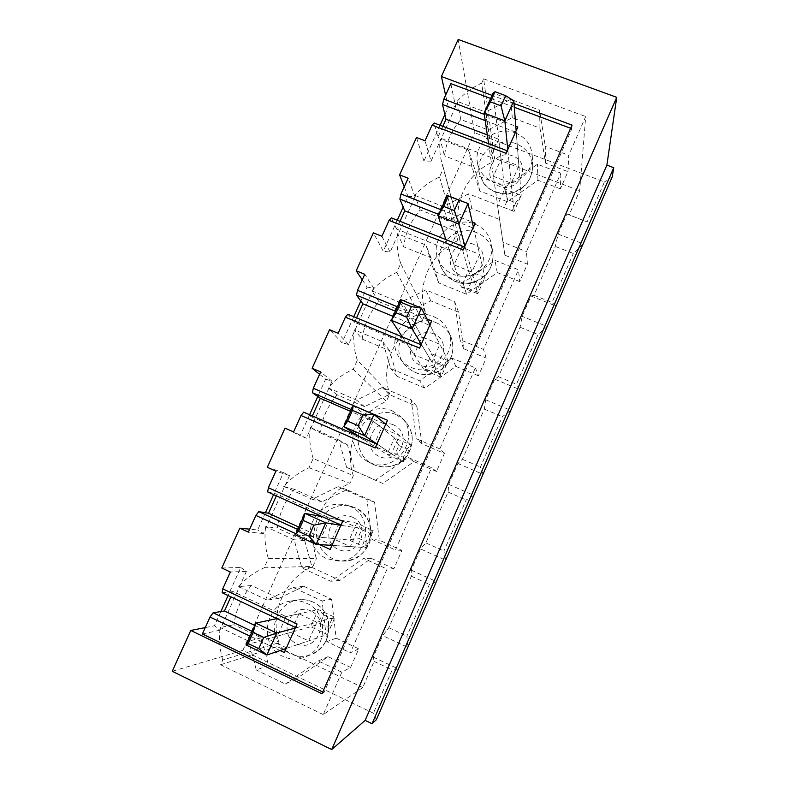 <?xml version="1.0" encoding="UTF-8"?>
<svg xmlns="http://www.w3.org/2000/svg" width="789" height="789" viewBox="0 0 789 789"><rect width="100%" height="100%" fill="white"/><g stroke="black" fill="none" stroke-linecap="round" stroke-linejoin="round"><path stroke-width="0.59" stroke-dasharray="3.94 2.96" d="M332.051 618.842L328.303 627.324L320.137 623.478L323.884 615.016L332.051 618.842L334.93 617.353L295.234 628.054M328.303 627.324L327.327 634.573L334.93 617.353L318.371 609.591L276.801 618.606M323.884 615.016L318.371 609.591L310.767 626.752L327.327 634.573L286.16 648.479M246.069 644.978L310.767 626.752L320.137 623.478M369.804 533.344L366.106 541.708L357.95 538.009L361.638 529.656L369.804 533.344L373.217 530.602L340.868 525.306M366.106 541.708L365.721 547.576L373.217 530.602L356.677 523.137L322.267 516.657M361.638 529.656L356.677 523.137L349.172 540.061L365.721 547.576L331.952 545.396M295.352 534.843L349.172 540.061L357.95 538.009M407.035 449.01L403.396 457.265L395.24 453.705L398.889 445.46L407.035 449.01L410.98 445.045L385.762 424.235M403.396 457.265L403.593 461.792L410.98 445.045L394.451 437.865L353.216 405.556M398.889 445.46L394.451 437.865L387.054 454.563L403.593 461.792L376.984 444M358.255 435.972L387.054 454.563L395.24 453.705M443.773 365.83L440.173 373.966L432.027 370.534L435.627 362.407L443.773 365.83L448.221 360.672L429.926 324.812M440.173 373.966L440.933 377.191L448.221 360.672L431.701 353.768L400.644 299.583M435.627 362.407L431.701 353.768L424.413 370.228L440.933 377.191L421.296 344.26M402.41 336.982L424.413 370.228L432.027 370.534M480.008 283.754L476.467 291.782L468.321 288.488L471.871 280.47L480.008 283.754L484.959 277.452L473.38 226.985M476.467 291.782L477.769 293.745L484.959 277.452L468.449 270.814L447.255 195.435M471.871 280.47L468.449 270.814L461.259 287.058L477.769 293.745L464.889 246.119M445.854 239.57L461.259 287.058L468.321 288.488M515.769 202.783L512.268 210.702L504.132 207.537L507.633 199.627L515.769 202.783L521.194 195.356L516.144 130.718M512.268 210.702L514.093 211.432L521.194 195.356L504.704 188.985L493.066 93.063L513.807 100.765M507.633 199.627L504.704 188.985L497.603 205.002L514.093 211.432L507.781 149.545M488.608 143.706L497.603 205.002L504.132 207.537M350.612 667.435L328.027 656.695L296.408 678.787L268.585 665.374L261.287 637.798L233.869 624.701C235.95 609.789 241.819 596.721 251.484 585.507L278.892 598.387L303.775 586.276L331.597 599.236L336.173 638.193L358.758 648.844L350.612 667.435L341.834 672.189L323.224 714.587L362.743 687.515L374.134 661.438L373.266 657.109L382.665 635.599L388.849 627.728L411.365 576.177L411.266 570.141L420.537 548.927L425.882 542.921L448.093 492.07L448.744 484.377L457.876 463.459L462.423 459.267L484.328 409.096L485.699 399.796L494.713 379.154L498.461 376.728L520.079 327.228L522.15 316.359L531.046 296.003L534.025 295.293L555.357 246.454L558.109 234.057L566.887 213.977L587.075 221.887L604.443 181.973L474.574 132.72L458.172 39.45M358.758 648.844L350.355 652.779L387.083 569.086L363.571 558.346L330.818 581.276L301.842 567.873L294.149 539.765L265.627 526.677L277.304 528.028C279.286 513.392 285.066 500.522 294.642 489.436L322.04 501.774L346.775 489.653L374.568 502.06L379.351 540.189L401.917 550.397L393.889 568.682L387.083 569.086M401.917 550.397L395.467 550.002L431.593 467.68L408.1 457.413L375.584 480.215L346.637 467.394L338.806 439.956L310.294 427.451L320.068 432.836C321.961 418.476 327.652 405.812 337.14 394.835L364.518 406.651L389.115 394.52L416.878 406.404L421.859 443.714L444.394 453.488L436.504 471.487L431.593 467.68M444.394 453.488L439.838 448.892L475.382 367.911L451.91 358.107L419.63 380.781L390.713 368.542L382.754 341.755L354.261 329.802L362.171 339.102C363.985 325.009 369.587 312.533 378.986 301.684L406.345 312.986L430.794 300.846L458.547 312.207L463.695 348.728L486.221 358.078L478.45 375.811L475.382 367.911M486.221 358.078L483.499 349.428L518.472 269.749L495.019 260.4L462.975 282.945L434.078 271.258L425.991 245.103L397.528 233.702L403.643 246.799C405.378 232.952 410.891 220.673 420.202 209.943L447.531 220.742L471.852 208.602L499.565 219.46L504.901 255.212L527.397 264.137L519.744 281.594L518.472 269.749M527.397 264.137L526.45 251.563L560.861 173.156L537.437 164.24L505.631 186.658L476.763 175.513L468.558 149.979L440.124 139.101L444.483 155.877C446.14 142.286 451.574 130.185 460.796 119.573L488.105 129.889L512.278 117.739L539.972 128.114L545.475 163.106L567.942 171.647L560.407 188.837L560.861 173.156M567.942 171.647L568.721 155.255L585.704 116.545L579.659 190.79L569.116 214.943M507.228 150.788L507.938 151.054L506.104 153.322M558.109 234.057L583.14 243.831L573.327 253.506L555.357 246.454M566.887 213.977L587.075 221.887M531.046 296.003L556.097 306.073L552.004 302.522L573.327 253.506M518.886 165.838L511.213 183.176L493.391 176.312L501.064 159.033L518.886 165.838L516.262 132.296L485.215 120.599M507.938 151.054L511.213 183.176M517.811 126.96L516.262 132.296M501.064 159.033L498.668 139.219L487.316 134.919M484.298 114.375L515.789 126.201M444.888 114.563L448.26 107.087L455.598 106.633L450.825 83.624M455.598 106.633L431.07 161.124L425.015 140.787M442.826 126.299L437.925 137.187L434.177 123.015M440.873 209.687L472.256 222.054M397.409 306.803L426.967 318.993M319.614 544.597L295.855 533.719M280.075 650.53L250.014 636.151M322.76 691.992L323.973 692.584L571.847 128.735L570.644 128.282M514.32 107.284L490.65 98.467M612.244 176.854L604.443 181.973M431.07 161.124L423.92 161.084L416.484 137.513M440.075 125.254L423.92 161.084M376.383 719.696L373.384 713.197L242.884 650.373L474.574 132.72M242.884 650.373L172.268 671.301M220.861 611.564L214.46 625.766L205.258 627.59M221.788 568.001L240.724 567.508L228.08 595.547M265.41 512.742L257.638 529.971L249.689 529.172M267.313 467.325L283.498 472.611L273.586 494.604M309.594 414.718L300.165 435.636L285.046 428.131M319.604 374.302L325.63 379.144L317.799 396.512M353.778 316.685L342.041 342.742L329.555 329.703M362.25 279.829L367.122 287.088L360.829 301.063M397.271 220.21L383.286 251.227L373.365 232.844M404.244 186.806L407.992 196.422L403.189 207.093M448.26 107.087L445.598 95.203M498.668 139.219L490.61 157.317L493.391 176.312M490.61 157.317L437.925 137.187M515.513 132.966C525.819 137.345 531.411 144.998 532.279 155.906C533.63 174.468 511.213 189.695 493.667 182.16C484.742 178.393 479.337 171.913 477.453 162.731C473.242 143.233 496.587 124.978 515.513 132.966M560.407 188.837L537.93 180.227L507.406 201.728L479.692 190.968L471.812 166.39L444.483 155.877M471.812 166.39L468.558 149.979M479.692 190.968L476.763 175.513M507.406 201.728L505.631 186.658M537.93 180.227L537.437 164.24M545.475 163.106L545.298 146.429L568.721 155.255M539.972 128.114L539.568 110.056L545.298 146.429M512.278 117.739L510.72 99.335L539.568 110.056M488.105 129.889L485.551 112.018L510.72 99.335M460.796 119.573L457.117 101.347L485.551 112.018M457.117 101.347C463.991 93.615 472.177 87.54 481.694 83.111L492.928 161.893L494.545 158.264L579.659 190.79M481.694 83.111L483.637 78.792L494.545 158.264M483.637 78.792L585.704 116.545M420.202 209.943L414.797 195.347C421.73 187.526 429.985 181.411 439.552 176.992L443.487 168.215L459.731 228.751C452.501 202.793 467.315 173.176 492.928 161.893M443.487 168.215L441.81 162.8C439.789 155.029 439.226 147.129 440.124 139.101M494.713 379.154L519.793 389.638L516.46 384.243L538.068 334.566L547.211 326.528L522.15 316.359M414.797 195.347L443.25 206.54L468.577 193.867L497.455 205.11L503.007 242.302L526.45 251.563M534.025 295.293L552.004 302.522M520.079 327.228L538.068 334.566M464.494 246.996L465.194 247.282L463.182 249.955M400.033 221.315L396.551 229.037L449.276 250.123L457.462 231.739L441.229 225.309M475.077 223.169L473.666 228.218L438.753 214.43M407.992 196.422L415.024 196.777L390.121 252.095L383.286 251.227M415.024 196.777L408.13 178.206M390.121 252.095L381.906 236.276M396.551 229.037L391.374 217.863M457.462 231.739L461.841 247.312L479.673 254.423L471.891 272.008L454.05 264.838L461.841 247.312M449.276 250.123L454.05 264.838M465.194 247.282L471.891 272.008M473.666 228.218L479.673 254.423M475.008 224.155C483.943 227.991 489.387 234.599 491.34 243.998C495.709 264.039 471.812 282.709 452.827 274.108C445.588 271.022 440.597 265.893 437.856 258.703C429.305 237.962 454.158 214.864 475.008 224.155M519.744 281.594L497.248 272.59L466.506 294.208L438.763 282.945L430.991 257.796L403.643 246.799M430.991 257.796L425.991 245.103M438.763 282.945L434.078 271.258M466.506 294.208L462.975 282.945M497.248 272.59L495.019 260.4M504.901 255.212L503.007 242.302M499.565 219.46L497.455 205.11M471.852 208.602L468.577 193.867M447.531 220.742L443.25 206.54M439.552 176.992L457.876 240.665L461.151 233.317M485.699 399.796L510.779 410.369L502.337 416.72L480.442 467.068L482.986 474.357L457.876 463.459M378.986 301.684L371.806 290.835C378.809 282.935 387.123 276.771 396.749 272.363L400.743 263.457L425.675 313.026C415.625 285.657 430.488 252.549 457.876 240.665M400.743 263.457C397.439 253.802 396.374 243.88 397.528 233.702M371.806 290.835L400.289 302.562L425.764 289.898L454.671 301.694L460.026 339.714L483.499 349.428M498.461 376.728L516.46 384.243M484.328 409.096L502.337 416.72M421.07 344.763L421.77 345.059L419.561 348.156M356.549 317.839L354.527 322.306L407.302 344.379L415.616 325.709L393.119 316.379M431.652 320.926L430.38 325.689L395.427 311.231M367.122 287.088L373.828 288.291L348.541 344.458L342.041 342.742M373.828 288.291L364.745 274.296M348.541 344.458L338.106 333.303M354.527 322.306L347.88 314.219M415.616 325.709L422.026 336.893L439.877 344.32L431.977 362.171L414.126 354.685L422.026 336.893M407.302 344.379L414.126 354.685M421.77 345.059L431.977 362.171M430.38 325.689L439.877 344.32M433.881 316.754C440.558 319.614 445.381 324.348 448.339 330.946C458.774 352.318 432.974 377.832 411.355 367.467C406.779 365.504 403.021 362.546 400.082 358.581C383.306 337.791 409.59 305.343 433.881 316.754M478.45 375.811L455.924 366.382L424.965 388.119L397.202 376.343L389.539 350.612L362.171 339.102M389.539 350.612L382.754 341.755M397.202 376.343L390.713 368.542M424.965 388.119L419.63 380.781M455.924 366.382L451.91 358.107M463.695 348.728L460.026 339.714M458.547 312.207L454.671 301.694M430.794 300.846L425.764 289.898M406.345 312.986L400.289 302.562M396.749 272.363L422.362 320.482L425.675 313.026M448.744 484.377L473.844 495.384L466.121 499.989L443.921 551.028L445.657 560.249L420.537 548.927M337.14 394.835L328.125 387.853C335.197 379.864 343.57 373.661 353.245 369.272L357.318 360.208L389.736 393.81C379.785 365.869 394.845 332.327 422.362 320.482M357.318 360.208C354.054 350.326 353.038 340.187 354.261 329.802M328.125 387.853L356.628 400.141L382.261 387.488L411.187 399.836L416.345 438.723L439.838 448.892M462.423 459.267L480.442 467.068M448.093 492.07L466.121 499.989M376.935 444.128L377.635 444.434L375.229 447.965M312.355 415.931L311.862 417.036L364.666 440.114L373.108 421.148L350.602 411.394M387.517 420.29L386.383 424.748L351.401 409.609M325.63 379.144L332.001 381.215L306.319 438.25L300.165 435.636M332.001 381.215L320.669 371.935M306.319 438.25L293.597 431.908M311.862 417.036L303.686 412.144M373.108 421.148L381.62 427.816L399.49 435.567L391.462 453.685L373.601 445.874L381.62 427.816M364.666 440.114L373.601 445.874M377.635 444.434L391.462 453.685M386.383 424.748L399.49 435.567M392.123 410.773L400.348 416.276C422.726 435.922 395.97 475.659 369.242 462.285L367.27 461.318C354.508 454.523 349.3 437.51 355.859 424.452C362.25 411.325 378.927 405.013 392.123 410.773M436.504 471.487L413.959 461.644L382.783 483.489L354.991 471.191L347.456 444.858L320.068 432.836M347.456 444.858L338.806 439.956M354.991 471.191L346.637 467.394M382.783 483.489L375.584 480.215M413.959 461.644L408.1 457.413M421.859 443.714L416.345 438.723M416.878 406.404L411.187 399.836M389.115 394.52L382.261 387.488M364.518 406.651L356.628 400.141M353.245 369.272L386.373 401.354L389.736 393.81M411.266 570.141L436.396 581.572L429.403 584.402L406.897 636.141L407.814 647.365L382.665 635.599M294.642 489.436L283.734 486.438C290.875 478.351 299.317 472.118 309.051 467.729L313.184 458.527L353.314 475.659C343.462 447.146 358.729 413.16 386.373 401.354M313.184 458.527C309.969 448.399 309.012 438.033 310.294 427.451M283.734 486.438L312.257 499.289L338.047 486.655L367.003 499.585L371.954 539.351L395.467 550.002M425.882 542.921L443.921 551.028M411.365 576.177L429.403 584.402M297.769 529.458L332.771 545.446L330.157 549.42M298.834 527.082L321.36 537.358L329.94 518.097L277.097 494.19L276.347 495.857M342.653 521.292L341.667 525.435L340.956 525.109M283.498 472.611L289.524 475.57L263.447 533.492L257.638 529.971M289.524 475.57L275.874 471.161M267.678 491.932L277.097 494.19M263.447 533.492L248.357 532.121M329.94 518.097L340.611 520.109L358.492 528.186L350.346 546.59L332.465 538.433L340.611 520.109M321.36 537.358L332.465 538.433M332.771 545.446L350.346 546.59M341.667 525.435L358.492 528.186M349.705 506.272C376.56 516.657 367.309 562.024 338.284 561.078L326.468 558.592C313.558 552.734 307.01 536.54 311.931 522.979C318.707 508.274 329.91 502.208 345.513 504.782L349.705 506.272M393.889 568.682L371.333 558.395L339.941 580.369L312.128 567.518L304.712 540.573L277.304 528.028M304.712 540.573L294.149 539.765M312.128 567.518L301.842 567.873M339.941 580.369L330.818 581.276M371.333 558.395L363.571 558.346M379.351 540.189L371.954 539.351M374.568 502.06L367.003 499.585M346.775 489.653L338.047 486.655M322.04 501.774L312.257 499.289M309.051 467.729L349.902 483.312L353.314 475.659M373.266 657.109L398.415 668.983L392.182 669.969L373.384 713.197M251.484 585.507L238.633 586.631C245.843 578.445 254.344 572.173 264.137 567.804L268.329 558.444L316.399 558.622C306.655 529.518 322.129 495.078 349.902 483.312M268.329 558.444C265.173 548.059 264.266 537.467 265.627 526.677M238.633 586.631L267.165 600.064L293.113 587.44L322.09 600.971L326.824 641.644L350.355 652.779M388.849 627.728L406.897 636.141M374.134 661.438L392.182 669.969M252.135 631.417L287.166 648.134L284.346 652.572M254.817 625.43L277.353 636.171L286.072 616.594L233.209 591.622L230.852 596.859M297.049 623.971L296.2 627.788L295.5 627.452M240.724 567.508L246.385 571.394L219.904 630.214L214.46 625.766M246.385 571.394L230.349 572.025M222.173 592.746L233.209 591.622M219.904 630.214L202.378 633.981M571.847 128.735L572.035 125.116M514.024 103.527L492.04 95.351M323.973 692.584L321.991 693.748M286.072 616.594L298.972 613.793L316.862 622.215L308.598 640.895L290.697 632.403L298.972 613.793M277.353 636.171L290.697 632.403M323.224 714.587L220.614 664.752L222.745 659.999L278.981 642.71C269.355 613.004 285.036 578.1 312.947 566.374L316.399 558.622M222.745 659.999C219.638 649.357 218.8 638.528 220.22 627.521L233.869 624.701M264.137 567.804L312.947 566.374M287.166 648.134L308.598 640.895M296.2 627.788L316.862 622.215M362.743 687.515L277.235 646.635L278.981 642.71M306.625 603.269C328.628 612.274 327.751 648.844 305.096 657C297.621 659.929 290.263 659.732 283.014 656.409C258.289 645.954 264.216 604.206 290.618 601.09C296.161 600.192 301.497 600.912 306.625 603.269M261.287 637.798L248.762 641.201L220.22 627.521M268.585 665.374L256.317 669.999L248.762 641.201M296.408 678.787L285.302 684.014L256.317 669.999M328.027 656.695L318.302 660.955L285.302 684.014M341.834 672.189L318.302 660.955M336.173 638.193L326.824 641.644M331.597 599.236L322.09 600.971M303.775 586.276L293.113 587.44M278.892 598.387L267.165 600.064M220.614 664.752L277.235 646.635M512.84 155.956C493.174 148.283 479.594 178.728 499.407 186.243C519.182 194.055 532.743 163.313 512.84 155.956M516.381 143.835C497.928 136.014 475.185 153.806 479.288 172.84C483.203 187.013 492.908 193.887 508.392 193.443C523.63 190.169 531.747 181.095 532.733 166.232C531.875 155.591 526.431 148.125 516.381 143.835M473.656 244.284C453.981 236.266 440.203 267.165 460.026 275.016C479.82 283.182 493.589 251.987 473.656 244.284M476.921 232.765C456.604 223.681 432.382 246.198 440.726 266.426C447.028 279.789 457.738 285.135 472.867 282.452C487.316 277.077 493.973 266.968 492.839 252.135C490.945 242.963 485.639 236.513 476.921 232.765M433.901 333.934C414.205 325.561 400.22 356.924 420.064 365.12C439.877 373.631 453.843 341.972 433.901 333.934M436.879 323.026C413.199 311.892 387.586 343.511 403.958 363.778C413.692 374.864 425.429 377.241 439.177 370.909C451.624 362.279 455.549 350.927 450.963 336.873C448.083 330.443 443.388 325.827 436.879 323.026M393.543 424.916C373.828 416.188 359.636 448.014 379.499 456.575C399.333 465.451 413.505 433.309 393.543 424.916M396.226 414.649C383.365 409.027 367.112 415.172 360.898 427.963C354.517 440.676 359.597 457.265 372.033 463.893C385.505 469.731 397.143 467.019 406.966 455.756C414.748 442.994 413.84 431.09 404.244 420.014L396.226 414.649M352.584 517.268C332.859 508.165 318.45 540.475 338.333 549.41C358.167 558.661 372.566 526.026 352.584 517.268M354.951 507.672L350.868 506.222C335.542 502.001 318.707 513.649 316.744 529.794C314.446 545.909 327.829 561.452 343.866 561.028C372.142 561.955 381.126 517.791 354.951 507.672M310.994 611.021C291.259 601.543 276.633 634.346 296.526 643.656C316.379 653.292 330.995 620.164 310.994 611.021M313.055 602.106C308.055 599.818 302.858 599.117 297.463 599.995C281.959 602.471 271.1 619.779 275.253 635.48C279.099 651.27 296.92 660.63 311.606 654.406C333.668 646.457 334.497 610.873 313.055 602.106M477.453 162.731L479.288 172.84L483.667 183.295C487.346 188.965 498.106 195.159 507.899 194.015C523.393 190.958 531.668 181.697 532.733 166.232L532.279 155.906M459.731 228.751L441.81 162.8M437.856 258.703L440.726 266.426C445.548 277.304 453.754 283.073 465.362 283.724C470.688 283.685 477.759 282.659 486.527 274.276C491.665 267.688 493.776 260.311 492.839 252.135L491.34 243.998M400.082 358.581L403.958 363.778C412.006 373.059 421.612 376.383 432.757 373.759C437.777 372.3 444.138 369.499 450.292 359.409C453.507 351.953 453.734 344.438 450.963 336.873L448.339 330.946M367.27 461.318L372.033 463.893C386.255 471.053 401.917 464.711 408.061 454.375C414.748 441.929 413.475 430.478 404.244 420.014L400.348 416.276M345.513 504.782L355.001 507.682C366.224 513.58 371.54 522.979 370.968 535.889C370.435 546.491 360.415 560.131 343.866 561.028L338.284 561.078M290.618 601.09L297.463 599.995C302.956 599.098 308.223 599.818 313.272 602.135C320.876 605.932 325.877 612.027 328.283 620.41C330.897 635.885 325.344 647.217 311.606 654.406L305.096 657"/><path stroke-width="1.18" d="M295.234 628.054L276.663 633.054L263.723 637.482L253.121 632.423L248.131 643.558L246.069 644.978L255.833 623.142L276.663 633.054L266.899 654.988L258.733 648.647L263.723 637.482M276.801 618.606L255.833 623.142L253.121 632.423M248.131 643.558L258.733 648.647M286.16 648.479L266.899 654.988L246.069 644.978M340.868 525.306L325.768 522.831L313.835 525.208L303.242 520.395L298.35 531.332L295.352 534.843L304.958 513.392L325.768 522.831L316.172 544.371L308.943 536.175L313.835 525.208M322.267 516.657L304.958 513.392L303.242 520.395M298.35 531.332L308.943 536.175M331.952 545.396L316.172 544.371L295.352 534.843M385.762 424.235L374.016 414.541L363.058 414.945L352.476 410.359L347.663 421.099L343.787 426.632L353.216 405.556L374.016 414.541L364.587 435.706L358.255 425.705L363.058 414.945M358.255 435.972L343.787 426.632L364.587 435.706L376.984 444M353.216 405.556L352.476 410.359M347.663 421.099L358.255 425.705M429.926 324.812L421.425 308.134L411.414 306.625L400.832 302.266L396.108 312.819L391.374 320.304L400.644 299.583L421.425 308.134L412.154 328.934L406.69 317.198L411.414 306.625M402.41 336.982L391.374 320.304L412.154 328.934L421.296 344.26M400.644 299.583L400.832 302.266M396.108 312.819L406.69 317.198M473.38 226.985L468.015 203.552L448.349 196.066L443.704 206.442L438.142 215.792L447.255 195.435L468.015 203.552L458.902 223.997L454.277 210.594L458.912 200.209M445.854 239.57L438.142 215.792L458.902 223.997L464.889 246.119M447.255 195.435L448.349 196.066M443.704 206.442L454.277 210.594M516.144 130.718L513.807 100.765L505.591 95.637L495.038 91.711L490.482 101.909L484.111 113.074L493.066 93.063L495.038 91.711M513.807 100.765L504.852 120.865L501.035 105.844L505.591 95.637M488.608 143.706L484.111 113.074L504.852 120.865L507.781 149.545M490.482 101.909L501.035 105.844M515.789 126.201L517.811 126.96L506.104 153.322L432.076 125.145L434.177 123.015L507.228 150.788M583.14 243.831L612.244 176.854L613.743 167.702L372.043 723.71L376.383 719.696L583.14 243.831M485.215 120.599L442.53 104.523L446.002 119.267L442.826 126.299M487.316 134.919L446.002 119.267M442.53 104.523L443.812 99.158L484.298 114.375M443.812 99.158L450.825 83.624L490.65 98.467M438.753 214.43L399.855 199.075L400.999 193.986L408.13 178.206L399.589 174.862L416.484 137.513L425.015 140.787L432.076 125.145M400.999 193.986L440.873 209.687M472.256 222.054L475.077 223.169L463.182 249.955L389.085 220.387L391.374 217.863L464.494 246.996M395.427 311.231L356.5 295.135L357.506 290.332L364.745 274.296L356.204 270.795L373.365 232.844L381.906 236.276L389.085 220.387M357.506 290.332L397.409 306.803M426.967 318.993L431.652 320.926L419.561 348.156L345.404 317.158L347.88 314.219L421.07 344.763M351.401 409.609L312.444 392.744L313.312 388.237L320.669 371.935L312.119 368.266L329.555 329.703L338.106 333.303L345.404 317.158M313.312 388.237L387.517 420.29L375.229 447.965L301.013 415.497L303.686 412.144L376.935 444.128M340.956 525.109L267.678 491.932L268.398 487.73L275.874 471.161L267.313 467.325L285.046 428.131L293.597 431.908L301.013 415.497M268.398 487.73L342.653 521.292L330.157 549.42L319.614 544.597M295.855 533.719L255.892 515.434L258.772 511.647L297.769 529.458M249.689 529.172L239.797 528.166L248.357 532.121L255.892 515.434M239.797 528.166L221.788 568.001L230.349 572.025L222.745 588.86L297.049 623.971L284.346 652.572L280.075 650.53M250.014 636.151L210.032 617.018L213.129 612.787L252.135 631.417M322.76 691.992L202.378 633.981L210.032 617.018M570.644 128.282L514.32 107.284M445.598 95.203L441.406 76.503L458.172 39.45L616.732 97.333L606.889 165.118L613.743 167.702M444.888 114.563L440.075 125.254M372.043 723.71L365.149 720.377L331.705 749.55L172.268 671.301L190.751 630.46L321.991 693.748L572.035 125.116L514.024 103.527M205.258 627.59L190.751 630.46M228.08 595.547L220.861 611.564M273.586 494.604L265.41 512.742M317.799 396.512L309.594 414.718M319.604 374.302L312.119 368.266M360.829 301.063L353.778 316.685M362.25 279.829L356.204 270.795M403.189 207.093L397.271 220.21M404.244 186.806L399.589 174.862M441.229 225.309L404.747 210.841L400.033 221.315M399.855 199.075L404.747 210.841M393.119 316.379L362.851 303.834L356.549 317.839M356.5 295.135L362.851 303.834M350.602 411.394L320.314 398.277L312.355 415.931M312.444 392.744L320.314 398.277M276.347 495.857L268.516 513.254L258.772 511.647M298.834 527.082L268.516 513.254M230.852 596.859L224.48 610.992L213.129 612.787M254.817 625.43L224.48 610.992M295.5 627.452L222.173 592.746L222.745 588.86M492.04 95.351L441.406 76.503M365.149 720.377L606.889 165.118M331.705 749.55L616.732 97.333"/></g></svg>
